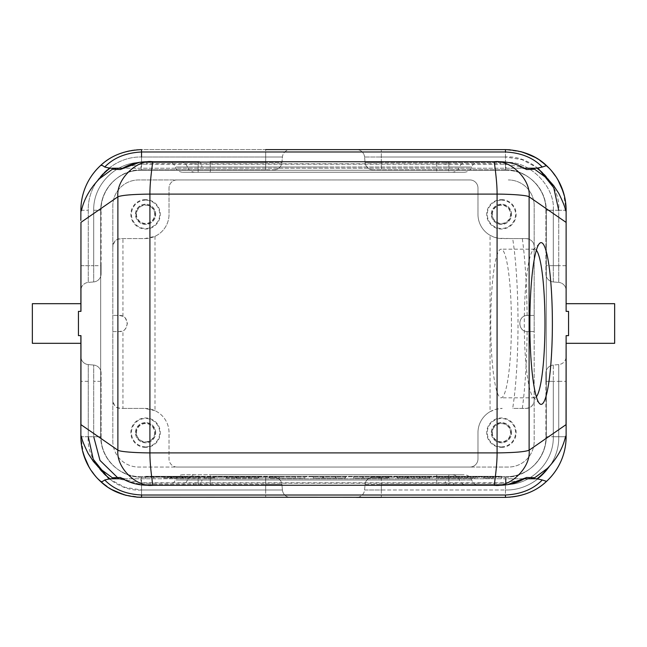 <?xml version="1.0" encoding="UTF-8"?>
<svg xmlns="http://www.w3.org/2000/svg" width="647" height="647" viewBox="0 0 647 647"><rect width="100%" height="100%" fill="white"/><g stroke="black" fill="none" stroke-linecap="round" stroke-linejoin="round"><path stroke-width="0.49" stroke-dasharray="3.23 2.43" d="M80.875 343.314L80.875 335.631L78.449 335.631L80.875 335.631L78.449 335.631L78.449 311.369L78.449 335.631L78.449 311.369L80.956 311.369M566.125 343.314L566.125 335.631L568.551 335.631L568.551 311.369L568.551 335.631L566.125 335.631L568.551 335.631L568.551 311.369L566.125 311.369L566.125 303.686M566.125 425.88L566.125 426.753M108.882 478.82L124.928 487.345L141.531 489.997L282.415 489.997L141.531 489.997L141.531 477.162C119.913 477.664 100.592 458.343 101.094 436.725C100.592 458.343 119.913 477.664 141.531 477.162L265.674 477.162L141.531 477.162L141.531 484.546L265.674 484.546L141.531 484.546L118.765 478.78L141.531 484.546L141.531 497.381A60.656 60.656 0 0 1 80.875 436.725L88.259 436.725L88.259 364.584L88.259 436.725L93.71 436.725L88.259 436.725C85.873 463.082 115.174 492.383 141.531 489.997L141.531 497.381L505.469 497.381A60.656 60.656 0 0 0 566.125 436.725L553.29 436.725C553.945 462.273 531.017 485.201 505.469 484.546C531.017 485.201 553.945 462.273 553.29 436.725L558.741 436.725L558.741 364.584L558.741 436.725C559.469 465.201 533.929 490.733 505.469 489.997C533.937 490.733 559.477 465.193 558.741 436.725L566.125 436.725C566.877 469.148 537.892 498.133 505.469 497.381L381.326 497.381L505.469 497.381C537.892 498.133 566.877 469.148 566.125 436.725L566.125 335.631M566.125 311.369L568.551 311.369L566.125 311.369L566.125 210.275L566.125 220.255L566.125 210.275L564.451 196.114M154.989 236.325L154.989 410.675A24.262 24.262 0 0 1 169.029 432.681L169.029 458.966A8.088 8.088 180 0 0 177.116 467.053L469.884 467.053A8.088 8.088 180 0 0 477.971 458.966L477.971 432.681A24.262 24.262 0 0 1 490.054 411.694L490.054 235.306A24.262 24.262 0 0 1 477.971 214.319L477.971 188.034A8.088 8.088 -0 0 0 469.884 179.947L177.116 179.947A8.088 8.088 0 0 0 169.029 188.034L169.029 214.319A24.262 24.262 0 0 1 154.989 236.325L144.766 238.581L120.908 238.581A8.088 8.088 0 0 0 112.821 246.669L112.821 331.587L119.291 331.587C129.724 332.032 129.724 314.968 119.291 315.412L112.821 315.412L119.291 315.412L122.954 316.286C124.483 316.148 125.963 318.559 127.378 323.508C125.987 328.425 124.507 330.827 122.954 330.714L122.954 408.419L120.908 408.419C118.142 407.068 115.239 410.077 112.821 400.331L112.821 331.587L119.291 331.587L122.954 330.714M80.875 311.369L80.875 210.275C80.123 177.852 109.108 148.867 141.531 149.619C109.108 148.867 80.123 177.852 80.875 210.275A60.656 60.656 0 0 1 141.531 149.619L505.469 149.619L522.76 152.134M80.956 265.674L93.71 265.674L93.71 281.938L93.71 210.275C93.055 184.727 115.983 161.799 141.531 162.454C115.983 161.799 93.055 184.727 93.71 210.275L93.71 265.674L80.875 265.674L80.875 290.471A8.088 8.088 180 0 1 88.259 282.415L88.259 210.275C87.531 181.799 113.071 156.267 141.531 157.003C113.063 156.267 87.523 181.807 88.259 210.275L88.259 282.415L93.71 281.938L88.259 282.415A8.088 8.088 0 0 0 80.875 290.471M490.054 411.694L495.925 409.252L502.234 408.419A24.262 24.262 0 0 0 477.971 432.681L477.971 458.966A8.088 8.088 180 0 1 469.884 467.053L508.299 467.053A25.88 25.88 0 0 0 534.179 441.173L534.179 331.587L527.709 331.587C517.276 332.032 517.276 314.968 527.709 315.412L534.179 315.412L534.179 331.587L527.111 331.563C517.543 331.167 517.309 315.801 527.111 315.437L534.179 315.412L534.179 205.827A25.88 25.88 0 0 0 508.299 179.947A25.88 25.88 0 0 1 534.179 205.827L534.179 441.173A25.88 25.88 0 0 1 508.299 467.053L138.701 467.053A25.88 25.88 0 0 1 112.821 441.173L112.821 205.827A25.88 25.88 0 0 1 138.701 179.947L177.116 179.947A8.088 8.088 -0 0 0 169.029 188.034L169.029 214.319A24.262 24.262 0 0 1 144.766 238.581L120.908 238.581C117.333 240.183 115.595 236.842 112.821 246.669L112.821 205.827A25.88 25.88 0 0 1 138.701 179.947L469.884 179.947A8.088 8.088 180 0 1 477.971 188.034L477.971 214.319A24.262 24.262 0 0 0 502.234 238.581L526.092 238.581A8.088 8.088 0 0 1 534.179 246.669C534.026 242.099 531.333 239.398 526.092 238.581L512.683 238.581A113.225 15.754 -90 0 1 512.683 408.419L526.092 408.419A8.088 8.088 0 0 0 534.179 400.331C533.832 404.973 531.13 407.675 526.092 408.419L512.683 408.419M511.534 432.681A10.109 10.109 0 0 0 496.37 423.922A10.109 10.109 0 0 0 496.37 441.44A10.109 10.109 0 0 0 511.534 432.681A10.109 10.109 0 0 1 501.425 442.791A10.109 10.109 0 0 1 491.316 432.681A10.109 10.109 0 0 1 501.425 422.572A10.109 10.109 0 0 1 511.534 432.681M501.425 446.834A14.153 14.153 0 0 0 513.686 425.605A14.153 14.153 0 0 0 489.164 425.605A14.153 14.153 0 0 0 501.425 446.834M501.425 447.401A14.719 14.719 0 0 0 514.171 425.322A14.719 14.719 0 0 0 488.679 425.322A14.719 14.719 0 0 0 501.425 447.401M155.684 432.681A10.109 10.109 0 0 0 140.52 423.922A10.109 10.109 0 0 0 140.52 441.44A10.109 10.109 0 0 0 155.684 432.681A10.109 10.109 0 0 1 145.575 442.791A10.109 10.109 0 0 1 135.466 432.681A10.109 10.109 0 0 1 145.575 422.572A10.109 10.109 0 0 1 155.684 432.681M145.575 446.834A14.153 14.153 0 0 1 133.314 425.605A14.153 14.153 0 0 1 157.836 425.605A14.153 14.153 0 0 1 145.575 446.834M145.575 447.401A14.719 14.719 0 0 1 132.829 425.322A14.719 14.719 0 0 1 158.321 425.322A14.719 14.719 0 0 1 145.575 447.401M155.684 214.319A10.109 10.109 0 0 0 140.52 205.56A10.109 10.109 0 0 0 140.52 223.078A10.109 10.109 0 0 0 155.684 214.319A10.109 10.109 0 0 1 145.575 224.428A10.109 10.109 0 0 1 135.466 214.319A10.109 10.109 0 0 1 145.575 204.209A10.109 10.109 0 0 1 155.684 214.319M145.575 200.166A14.153 14.153 0 0 0 133.314 221.395A14.153 14.153 0 0 0 157.836 221.395A14.153 14.153 0 0 0 145.575 200.166M145.575 199.6A14.719 14.719 0 0 0 132.829 221.678A14.719 14.719 0 0 0 158.321 221.678A14.719 14.719 0 0 0 145.575 199.6M511.534 214.319A10.109 10.109 0 0 0 496.37 205.56A10.109 10.109 0 0 0 496.37 223.078A10.109 10.109 0 0 0 511.534 214.319A10.109 10.109 0 0 1 501.425 224.428A10.109 10.109 0 0 1 491.316 214.319A10.109 10.109 0 0 1 501.425 204.209A10.109 10.109 0 0 1 511.534 214.319M501.425 200.166A14.153 14.153 0 0 1 513.686 221.395A14.153 14.153 0 0 1 489.164 221.395A14.153 14.153 0 0 1 501.425 200.166M501.425 199.6A14.719 14.719 0 0 1 514.171 221.678A14.719 14.719 0 0 1 488.679 221.678A14.719 14.719 0 0 1 501.425 199.6M490.054 235.306L494.187 237.206L498.602 238.306L512.683 238.581M483.738 477.971L492.982 477.971L483.738 477.971L483.738 476.354L483.738 477.971M483.73 476.354L493.337 476.354L493.337 477.971L493.337 476.354L483.738 476.354M446.163 476.354L467.069 476.354L446.163 476.354L446.163 477.971L467.069 477.971L446.163 477.971M437.873 477.971L475.205 477.971L437.873 477.971L437.873 476.354L475.205 476.354L437.873 476.354M406.947 477.971L397.703 477.971L407.303 477.971L406.947 476.354L397.347 476.354L407.303 476.354L406.947 477.971M419.741 477.971L407.303 477.971L429.697 477.971L419.741 477.971L419.741 476.354L429.697 476.354L407.303 476.354L407.303 477.971L407.303 476.354L419.741 476.354L419.741 477.971M397.347 477.971L397.347 476.354L397.347 477.971M429.665 476.354L429.665 477.971M429.697 476.354L429.697 477.971L429.697 476.354M407.303 476.354L407.303 477.971L407.303 476.354M379.611 476.354L362.821 476.354L362.821 477.971L387.149 477.971L353.618 477.971L389.146 477.971L362.83 477.971L362.83 476.354L379.959 476.354L379.611 477.971M389.009 477.971L389.009 476.354L353.618 476.354L389.146 476.354L389.146 477.971M353.618 477.971L353.618 476.354L387.116 476.354L387.116 477.971M313.439 477.971L322.683 477.971L313.439 477.971L313.083 476.354L313.083 477.971L313.083 476.354L322.683 476.354L313.439 476.354L313.439 477.971M323.039 477.971L345.441 477.971L323.039 477.971L322.683 476.354L323.039 477.971L323.039 476.354L345.441 476.354L323.039 476.354L323.039 477.971M345.409 476.354L345.409 477.971M345.441 476.354L345.441 477.971L345.441 476.354M335.486 476.354L335.486 477.971L335.486 476.354M287.308 476.354L295.315 476.354L287.308 476.354M287.308 477.971L295.315 477.971L287.308 477.971M278.962 476.354L269.354 476.354L269.354 477.971L269.354 476.354L279.31 476.354L278.954 477.971L269.71 477.971L279.31 477.971L278.954 476.354M279.31 477.971L279.965 477.971L279.31 477.971L279.31 476.354L279.31 477.971L279.31 476.354L279.965 476.354L279.31 476.354L279.31 477.971L279.31 476.354M279.965 477.971L304.907 477.971L279.965 477.971L304.907 477.971L279.965 477.971L279.965 476.354L304.907 476.354L279.965 476.354L304.907 476.354L279.965 476.354L279.965 477.971M213.542 477.971L204.298 477.971L213.898 477.971L213.542 476.354L203.942 476.354L213.898 476.354L213.542 477.971M226.337 477.971L258.695 477.971L226.337 477.971L226.337 476.354L258.695 476.354L213.898 476.354L213.898 477.971L213.898 476.354L226.337 476.354L226.337 477.971M203.942 477.971L203.942 476.354L203.942 477.971M258.654 476.354L258.654 477.971M258.695 476.354L258.695 477.971L258.695 476.354M248.739 476.354L248.739 477.971L248.739 476.354M236.292 476.354L236.292 477.971L236.292 476.354M213.898 476.354L213.898 477.971L213.898 476.354M171.131 476.354L183.101 476.354L171.131 476.354L171.131 477.971L183.101 477.971L171.131 477.971M164.241 477.971L200.23 477.971L164.241 477.971L164.241 476.354L200.23 476.354L164.241 476.354M477.162 476.354L145.575 476.354L169.838 476.354L169.838 478.78L501.425 478.78L145.575 478.78L169.838 478.78L169.838 476.354L501.425 476.354L477.162 476.354L477.162 478.78L477.162 476.354M501.425 476.354L501.425 478.78L501.425 476.354M145.575 476.354L145.575 478.78L145.575 476.354M210.275 485.161L210.275 474.736L436.725 474.736L210.275 474.736L210.275 479.993L436.725 479.953L436.725 474.736L451.962 474.736L436.725 474.736L436.725 479.993L445.031 479.993L436.725 479.953L436.725 485.161M195.038 474.736C191.439 474.906 188.908 476.661 187.46 479.993L201.969 479.993A8.088 2.944 -90 0 1 199.211 485.25L210.275 485.25L210.275 479.993L448.856 479.993L448.856 474.736L182.907 474.736L464.093 474.736L448.856 474.736L448.856 479.993L471.671 479.993L198.144 479.993L436.725 479.993L436.725 485.25L467.118 485.25C463.503 485.064 460.979 483.317 459.54 479.993L445.031 479.993A8.088 2.944 -90 0 0 447.789 485.25M525.72 477.947L522.396 478.78L524.305 478.78L122.695 478.78L140.973 478.78L140.965 482.824L146.885 483.228L193.388 483.228L193.388 485.25L167.759 485.25L198.144 485.25L198.144 479.993C168.705 479.993 168.705 479.993 198.144 479.993C168.705 479.993 168.705 479.993 198.144 479.993L198.144 474.736L198.144 485.218L167.751 485.25C171.366 485.064 173.889 483.317 175.329 479.993C176.777 476.661 179.308 474.906 182.907 474.736M193.388 483.228L198.144 483.212L198.144 485.234L500.115 485.25L500.115 483.228L506.035 482.824L506.035 478.78L522.396 478.78A8.088 3.68 90 0 0 520.325 480.171L526.48 477.478M520.325 480.171L506.035 482.824L140.965 482.824L126.675 480.171L121.312 477.963M198.144 483.212L453.612 483.228L453.612 485.25L448.856 485.218L448.856 479.993L448.856 485.25L479.249 485.25C475.634 485.064 473.111 483.317 471.671 479.993C470.223 476.661 467.692 474.906 464.093 474.736M146.885 483.228L146.885 485.25L193.388 485.25L448.856 485.234L448.856 483.212M187.46 479.993C186.021 483.317 183.497 485.064 179.882 485.25L199.211 485.25M535.441 157.536L546.666 165.753M549.99 169.077L557.916 179.801M563.375 192.224L566.125 210.275L558.741 210.275C561.127 183.918 531.826 154.617 505.469 157.003L522.089 159.655L538.134 168.196M505.469 149.619L505.469 162.454L381.326 162.454L381.326 157.003L505.469 157.003L505.469 149.619L381.326 149.619L505.469 149.619A60.656 60.656 0 0 1 566.125 210.275L558.741 210.275L558.741 265.674L558.741 210.275L553.29 210.275C555.425 186.619 529.125 160.319 505.469 162.454C529.125 160.319 555.425 186.619 553.29 210.275L558.741 210.275M561.014 185.907L555.247 175.62M551.398 170.654L549.044 168.083M541.806 161.71L532.432 155.943M520.77 151.576L510.176 149.805M505.469 169.838L373.117 169.838L505.469 169.838C527.087 169.336 546.408 188.657 545.906 210.275C546.408 188.657 527.087 169.336 505.469 169.838L505.469 162.454L505.469 169.838M545.906 210.275L545.906 273.883L545.906 210.275L553.29 210.275L553.29 265.674L553.29 210.275L545.906 210.275M365.062 162.454L364.584 157.003L381.326 157.003L364.584 157.003L365.062 162.454A8.088 8.088 -90 0 0 373.117 169.838A8.088 8.088 0 0 1 365.062 162.454L381.326 162.454L365.062 162.454M553.29 281.938L558.741 282.415L558.741 265.674L558.741 282.415L553.29 281.938A8.088 8.088 180 0 1 545.906 273.883A8.088 8.088 0 0 0 553.29 281.938L553.29 265.674L558.741 265.674L553.29 265.674L553.29 281.938M566.125 290.471A8.088 8.088 0 0 0 558.741 282.415A8.088 8.088 0 0 1 566.125 290.471M356.529 149.619A8.088 8.088 90 0 1 364.584 157.003A8.088 8.088 0 0 0 356.529 149.619L381.326 149.619L356.529 149.619M558.741 364.584L553.29 365.062L553.29 381.326L553.29 365.062L558.741 364.584A8.088 8.088 180 0 0 566.125 356.529A8.088 8.088 0 0 1 558.741 364.584M364.584 489.997L365.062 484.546L381.326 484.546L365.062 484.546L364.584 489.997A8.088 8.088 90 0 1 356.529 497.381A8.088 8.088 0 0 0 364.584 489.997L505.469 489.997L505.469 484.546L505.469 489.997L381.326 489.997L381.326 484.546L505.469 484.546L381.326 484.546L381.326 489.997L364.584 489.997M545.906 381.326L545.906 436.725L545.906 373.117L545.906 381.326L553.29 381.326L553.29 436.725L553.29 381.326L558.741 381.326L545.906 381.326M505.469 477.162C527.079 477.721 546.464 458.335 545.906 436.725C546.464 458.335 527.079 477.721 505.469 477.162L381.326 477.162L505.469 477.162L505.469 484.546L505.469 477.162M373.117 477.162L381.326 477.162L373.117 477.162A8.088 8.088 -90 0 0 365.062 484.546A8.088 8.088 0 0 1 373.117 477.162M545.906 373.117A8.088 8.088 0 0 1 553.29 365.062A8.088 8.088 0 0 0 545.906 373.117M80.875 435.528L82.549 450.886M85.986 461.093L91.753 471.38M95.602 476.346L97.956 478.917M105.194 485.29L114.568 491.057M126.23 495.424L136.824 497.195M265.674 477.162L273.883 477.162L265.674 477.162L265.674 484.546L281.938 484.546L265.674 484.546L265.674 489.997L265.674 477.162M101.094 436.725L101.094 373.117L101.094 436.725L93.71 436.725L93.71 365.062L93.71 436.725L101.094 436.725M282.415 489.997L281.938 484.546L282.415 489.997A8.088 8.088 90 0 0 290.471 497.381A8.088 8.088 0 0 1 282.415 489.997M88.259 364.584L93.71 365.062L88.259 364.584A8.088 8.088 0 0 1 80.875 356.529A8.088 8.088 0 0 0 88.259 364.584M101.094 373.117A8.088 8.088 180 0 0 93.71 365.062A8.088 8.088 0 0 1 101.094 373.117M273.883 477.162A8.088 8.088 -90 0 1 281.938 484.546A8.088 8.088 0 0 0 273.883 477.162M141.531 497.381L124.24 494.866M111.559 489.464L100.334 481.247M97.01 477.923L89.084 467.199M83.625 454.776L80.875 436.725L80.875 335.631M140.965 478.78L506.035 478.78M121.215 477.907L124.604 478.78A8.088 3.68 90 0 1 126.675 480.171M210.275 172.264L451.962 172.264L195.038 172.264L210.275 172.264L210.275 167.007L201.969 167.007L210.275 167.047L210.275 172.264M436.725 161.75L436.725 167.007L445.031 167.007L436.725 167.047L436.725 172.264L436.725 167.007L323.5 167.007L448.856 167.007L448.856 172.264L464.093 172.264L198.144 172.264L448.856 172.264L448.856 167.007L198.144 167.007L198.144 172.264L182.907 172.264L198.144 172.264L198.144 167.007C168.705 167.007 168.705 167.007 198.144 167.007C168.705 167.007 168.705 167.007 198.144 167.007L198.144 161.782L500.115 161.75L500.115 163.772L506.035 164.176L506.035 168.22L524.305 168.22L122.695 168.22L506.035 168.22M459.54 167.007L445.031 167.007A8.088 2.944 -90 0 1 447.789 161.75L467.118 161.75C463.503 161.936 460.979 163.683 459.54 167.007C458.092 170.339 455.561 172.094 451.962 172.264M195.038 172.264C191.439 172.094 188.908 170.339 187.46 167.007L201.969 167.007A8.088 2.944 -90 0 0 199.211 161.75L210.275 161.75L210.275 167.007L323.5 167.007L198.144 167.007L198.144 161.75L479.241 161.75L453.612 161.75L453.612 163.772L500.115 163.772M187.46 167.007C186.021 163.683 183.497 161.936 179.882 161.75L199.211 161.75M121.312 169.037L126.675 166.829L140.965 164.176L140.965 168.22M464.093 172.264C467.692 172.094 470.223 170.339 471.671 167.007C473.111 163.683 475.634 161.936 479.249 161.75L448.856 161.766L448.856 163.788L453.612 163.772M139.509 162.324L146.885 161.75L198.144 161.782M146.885 161.75L146.885 163.772L193.388 163.772L193.388 161.75L167.759 161.75L198.144 161.75L167.751 161.75C171.366 161.936 173.889 163.683 175.329 167.007C176.777 170.339 179.308 172.094 182.907 172.264M525.728 169.061L522.396 168.22L526.084 169.271M526.48 169.522L520.325 166.829A8.088 3.68 90 0 0 522.396 168.22M520.325 166.829L506.035 164.176L140.965 164.176L146.885 163.772M126.675 166.829A8.088 3.68 90 0 1 124.604 168.22L120.916 169.279M121.224 169.085L124.604 168.22M141.531 149.619L141.531 162.454L265.674 162.454L265.674 157.003L282.415 157.003A8.088 8.088 0 0 1 290.471 149.619A8.088 8.088 90 0 0 282.415 157.003L281.938 162.454L265.674 162.454L281.938 162.454L282.415 157.003L141.531 157.003L141.531 162.454L265.674 162.454L265.674 149.619L141.531 149.619L141.531 151.988M265.674 169.838L141.531 169.838L273.883 169.838L265.674 169.838L265.674 162.454L265.674 169.838M141.531 169.838C119.921 169.279 100.536 188.665 101.094 210.275C100.536 188.665 119.921 169.279 141.531 169.838L141.531 162.454L141.531 169.838M101.094 265.674L101.094 210.275L101.094 273.883L101.094 265.674L93.71 265.674L101.094 265.674M93.71 281.938A8.088 8.088 0 0 0 101.094 273.883A8.088 8.088 0 0 1 93.71 281.938M281.938 162.454A8.088 8.088 -90 0 1 273.883 169.838A8.088 8.088 0 0 0 281.938 162.454M505.873 170.242L141.127 170.242A40.438 40.438 0 0 0 100.689 210.679L100.689 436.321L100.689 210.679A40.438 40.438 0 0 1 141.127 170.242L505.873 170.242A40.438 40.438 0 0 1 546.311 210.679A40.438 40.438 0 0 0 505.873 170.242M141.127 476.758A40.438 40.438 0 0 1 100.689 436.321A40.438 40.438 0 0 0 141.127 476.758L505.873 476.758L141.127 476.758M505.873 476.758A40.438 40.438 0 0 0 546.311 436.321L546.311 210.679L546.311 436.321A40.438 40.438 0 0 1 505.873 476.758M112.821 441.173A25.88 25.88 0 0 0 138.701 467.053L177.116 467.053A8.088 8.088 0 0 1 169.029 458.966L169.029 432.681A24.262 24.262 0 0 0 144.766 408.419L120.908 408.419A8.088 8.088 0 0 1 112.821 400.331L112.821 441.173M154.989 410.675L144.766 408.419L122.954 408.419M490.733 323.5A74.324 10.344 -90 0 1 501.077 249.176A74.324 10.344 -90 0 1 511.421 323.5A74.324 10.344 -90 0 1 501.077 397.824A74.324 10.344 -90 0 1 490.733 323.5M491.955 432.681A9.47 9.47 0 0 1 506.156 424.481A9.47 9.47 0 0 1 506.156 440.882A9.47 9.47 0 0 1 491.955 432.681M492.302 432.681A9.123 9.123 0 0 0 505.986 440.583A9.123 9.123 0 0 0 505.986 424.78A9.123 9.123 0 0 0 492.302 432.681M491.955 214.319A9.47 9.47 0 0 1 506.156 206.118A9.47 9.47 0 0 1 506.156 222.519A9.47 9.47 0 0 1 491.955 214.319M492.302 214.319A9.123 9.123 0 0 1 505.986 206.417A9.123 9.123 0 0 1 505.986 222.22A9.123 9.123 0 0 1 492.302 214.319M136.105 214.319A9.47 9.47 0 0 1 145.575 204.848A9.47 9.47 0 0 1 155.045 214.319A9.47 9.47 0 0 1 145.575 223.789A9.47 9.47 0 0 1 136.105 214.319M154.698 214.319A9.123 9.123 0 0 0 141.014 206.417A9.123 9.123 0 0 0 141.014 222.22A9.123 9.123 0 0 0 154.698 214.319M136.105 432.681A9.47 9.47 0 0 1 145.575 423.211A9.47 9.47 0 0 1 155.045 432.681A9.47 9.47 0 0 1 145.575 442.152A9.47 9.47 0 0 1 136.105 432.681M154.698 432.681A9.123 9.123 0 0 1 141.014 440.583A9.123 9.123 0 0 1 141.014 424.78A9.123 9.123 0 0 1 154.698 432.681M536.355 250.219A74.324 10.344 90 0 0 534.632 249.176A74.324 10.344 90 0 0 533.177 249.912A74.324 10.344 90 0 0 524.288 323.5A74.324 10.344 90 0 0 533.177 397.088A74.324 10.344 90 0 0 534.632 397.824A74.324 10.344 90 0 0 536.355 396.781M614.65 343.314L614.65 303.686M32.35 343.314L32.35 303.686M492.982 476.354L492.982 477.971L492.982 476.354M397.703 476.354L397.703 477.971L397.703 476.354M407.958 476.354L407.958 477.971M429.341 476.354L429.341 477.971M420.097 476.354L420.097 477.971M363.177 476.354L363.177 477.971L363.177 476.354M379.959 476.354L379.959 477.971L379.967 476.354M379.142 476.354L379.142 477.971M386.882 476.354L386.882 477.971M388.653 476.354L388.653 477.971M362.838 476.354L362.838 477.971L362.83 476.354M378.746 477.971L378.746 476.354M322.683 476.354L322.683 477.971L322.683 476.354M323.702 476.354L323.702 477.971M345.086 476.354L345.086 477.971M335.842 476.354L335.842 477.971M269.71 476.354L269.71 477.971L269.71 476.354M204.298 476.354L204.298 477.971L204.298 476.354M214.553 476.354L214.553 477.971M235.985 476.354L235.985 477.971M236.608 476.354L236.608 477.971M258.339 476.354L258.339 477.971M249.095 476.354L249.095 477.971M235.937 476.354L235.937 477.971M226.693 476.354L226.693 477.971M170.8 476.354L170.8 477.971M176.607 476.354L176.607 477.971M177.27 476.354L177.27 477.971M183.077 476.354L183.077 477.971M182.745 476.354L182.745 477.971M163.909 476.354L163.909 477.971M153.994 476.354L153.994 477.971M153.662 476.354L153.662 477.971M171.52 476.354L171.52 477.971M171.851 476.354L171.851 477.971M182.025 476.354L182.025 477.971M182.357 476.354L182.357 477.971M200.214 476.354L200.214 477.971M199.883 476.354L199.883 477.971M189.967 476.354L189.967 477.971M189.636 476.354L189.636 477.971M185.924 476.354L185.924 477.971M185.592 476.354L185.592 477.971M168.285 476.354L168.285 477.971M167.953 476.354L167.953 477.971M453.612 483.228L500.115 483.228M198.144 485.218L448.856 485.218M381.326 162.454L381.326 149.619L381.326 157.003L505.469 157.003L505.469 162.454L381.326 162.454L381.326 169.838L381.326 162.454M553.29 265.674L545.906 265.674L553.29 265.674M566.125 265.674L558.741 265.674L566.125 265.674M381.326 477.162L381.326 484.546L381.326 477.162M545.906 436.725L553.29 436.725L545.906 436.725M505.469 489.997L505.469 497.381L505.469 489.997M381.326 489.997L381.326 497.381L381.326 489.997M558.741 381.326L566.044 381.326L558.741 381.326M88.259 381.326L80.956 381.326L88.259 381.326M101.094 381.326L93.71 381.326L101.094 381.326M88.259 436.725L80.875 436.725M265.674 489.997L265.674 497.381L265.674 489.997M210.275 161.839L210.275 167.047L436.725 167.047L436.725 161.839M193.388 163.772L198.144 163.788L198.144 161.766L448.856 161.766L448.856 167.007L471.671 167.007L448.856 167.007L471.671 167.007L448.856 167.007L448.856 161.782M198.144 163.788L448.856 163.788M93.71 210.275L101.094 210.275L93.71 210.275M141.531 157.003L265.674 157.003L265.674 149.619M80.875 210.275L88.259 210.275L80.875 210.275M122.954 316.286L122.954 238.581M522.323 408.419A121.312 16.887 90 0 0 527.111 331.563M527.111 315.437A121.312 16.887 90 0 0 522.323 238.581M467.069 477.971L467.069 476.354M475.205 477.971L475.205 476.354M387.149 476.354L387.149 477.971M295.315 477.971L295.315 476.354M304.907 476.354L304.907 477.971M170.776 476.354L170.776 477.971M183.101 476.354L183.101 477.971M153.638 476.354L153.638 477.971M200.23 476.354L200.23 477.971M459.54 479.993C458.092 476.661 455.561 474.906 451.962 474.736M522.396 478.78L526.092 477.721M507.491 484.676L500.115 485.25M124.604 478.78L120.916 477.721M534.632 249.176L501.077 249.176M534.632 397.824L501.077 397.824M533.177 397.088L539.541 403.574M533.177 249.912L539.541 243.426"/><path stroke-width="0.97" d="M566.165 426.745L566.044 424.65L529.117 450.191C531.098 468.113 509.294 487.822 494.389 485.25C493.677 487.45 497.211 467.28 497.082 452.9C514.583 452.698 525.259 451.792 529.117 450.191L529.117 196.809C527.224 195.321 512.634 194.189 497.082 194.1L149.918 194.1C132.417 194.302 121.741 195.208 117.883 196.809L80.956 222.35L80.956 311.369L78.449 311.369L78.449 335.631L80.956 335.631L80.956 424.65L117.883 450.191C119.776 451.679 134.366 452.811 149.918 452.9C149.789 467.312 153.331 487.409 152.611 485.25L146.885 485.25C137.132 485.08 128.349 482.492 120.52 477.478L121.215 477.907M566.125 425.88L566.125 335.631L566.125 343.314L614.65 343.314L614.65 303.686L566.125 303.686L566.125 311.369L566.125 220.247L566.125 311.369M566.125 426.753L566.125 436.725A60.656 60.656 0 0 1 546.513 481.384C536.169 491.316 522.493 496.653 505.469 497.381L136.824 497.195M566.125 381.326L566.125 356.529L566.125 381.326M547.443 178.645L534.657 169.231L530.734 168.22L537.002 168.22A52.569 52.569 0 0 1 547.451 178.637L553.67 185.64L558.814 193.445C563.027 202.074 565.26 207.679 565.494 210.275L566.125 210.275L566.125 220.247M80.956 222.35L80.875 311.369M537.002 168.22L542.283 167.031C533.322 157.779 521.045 152.765 505.469 151.988L141.531 151.988C125.955 152.765 113.678 157.779 104.717 167.031L109.998 168.22A52.569 52.569 0 0 0 99.549 178.637C90.151 188.326 84.126 198.872 81.506 210.275L80.875 210.275L80.843 220.247M80.875 290.471L80.956 265.674M81.506 210.275L80.875 211.472M566.044 222.35L529.117 196.809C531.001 178.685 509.48 159.388 494.389 161.75C493.685 159.688 497.203 179.615 497.082 194.1L497.082 452.9L149.918 452.9L149.918 194.1C149.797 179.615 153.315 159.688 152.611 161.75C137.706 159.178 115.902 178.887 117.883 196.809L117.883 450.191C115.999 468.315 137.52 487.612 152.611 485.25L500.115 485.25C509.682 485.145 518.473 482.549 526.48 477.478L534.657 477.769L530.734 478.78L537.002 478.78L542.283 479.969C533.322 489.221 521.045 494.235 505.469 495.012L141.531 495.012L141.531 497.381C124.442 496.613 110.758 491.283 100.487 481.384C101.336 481.999 102.752 481.53 104.717 479.969L109.998 478.78L122.695 478.78L116.266 478.78L112.352 477.769L99.557 468.355L93.33 461.36L88.186 453.555C83.973 444.926 81.74 439.321 81.506 436.725L80.875 435.528L80.875 436.725L80.875 356.529L80.843 426.753M436.725 485.25L210.275 485.25M121.312 477.963L120.52 477.478L112.343 477.769M537.002 478.78A52.569 52.569 0 0 0 547.451 468.363L534.648 477.769M547.443 468.355C556.849 458.674 562.874 448.128 565.494 436.725L566.125 435.528M546.513 481.384L542.283 479.969M526.48 477.478L525.72 477.947M524.305 478.78L530.734 478.78L524.305 478.78M552.376 323.5A80.875 11.258 90 0 0 539.541 243.426A80.875 11.258 90 0 0 529.861 323.5A80.875 11.258 90 0 0 539.541 403.574A80.875 11.258 90 0 0 552.376 323.5M566.206 311.369L568.551 311.369L568.551 335.631L566.206 335.631M565.494 210.275L566.125 211.472M542.283 167.031L546.513 165.616C536.242 155.717 522.558 150.387 505.469 149.619L265.674 149.619M566.125 210.275A60.656 60.656 0 0 0 546.513 165.616M522.76 152.134L535.441 157.536M546.666 165.753L549.99 169.077M557.916 179.801L563.375 192.224M564.451 196.114L561.014 185.907M555.247 175.62L551.398 170.654M549.044 168.083L541.806 161.71M532.432 155.943L520.77 151.576M510.176 149.805L505.469 149.619L505.469 151.988M538.134 168.196L553.727 187.703L558.741 210.275M381.326 497.381L356.529 497.381L381.326 497.381M82.549 450.886L85.986 461.093M91.753 471.38L95.602 476.346M97.956 478.917L105.194 485.29M114.568 491.057L126.23 495.424M93.71 436.725L99.994 460.421L118.765 478.78L99.994 460.421L93.71 436.725M108.882 478.82L93.281 459.305L88.259 436.725M124.24 494.866L111.559 489.464M100.334 481.247L97.01 477.923M89.084 467.199L83.625 454.776M81.506 436.725L80.875 436.725A60.656 60.656 0 0 0 100.487 481.384M80.875 303.686L32.35 303.686L32.35 343.314L80.875 343.314L80.875 335.631L80.956 424.65M526.068 169.263C518.287 164.395 509.634 161.896 500.115 161.75L210.275 161.75M199.211 161.75L146.885 161.75C137.318 161.855 128.527 164.451 120.52 169.522L121.312 169.037M500.115 161.75C509.868 161.92 518.651 164.508 526.48 169.522L534.657 169.231M526.48 169.522L525.728 169.061M524.305 168.22L530.734 168.22L524.305 168.22M109.998 168.22L122.695 168.22L116.266 168.22L112.343 169.223L120.52 169.522L121.224 169.085M99.557 178.645L112.352 169.231M104.717 167.031C102.76 165.47 101.344 165.001 100.487 165.616C110.831 155.684 124.507 150.347 141.531 149.619L141.531 157.003M80.875 210.275A60.656 60.656 0 0 1 100.487 165.616M536.355 396.781A74.324 10.344 90 0 0 544.976 323.5A74.324 10.344 90 0 0 536.355 250.219M565.494 436.725L566.125 436.725M505.469 497.381L505.469 495.012M566.125 335.631L566.044 424.65M109.998 478.78A52.569 52.569 0 0 1 99.549 468.363M141.531 495.012C125.955 494.235 113.678 489.221 104.717 479.969M199.211 485.25L447.789 485.25M120.932 477.737C128.713 482.605 137.366 485.104 146.885 485.25M526.068 477.737L507.491 484.676M120.932 169.263L139.509 162.324"/></g></svg>
